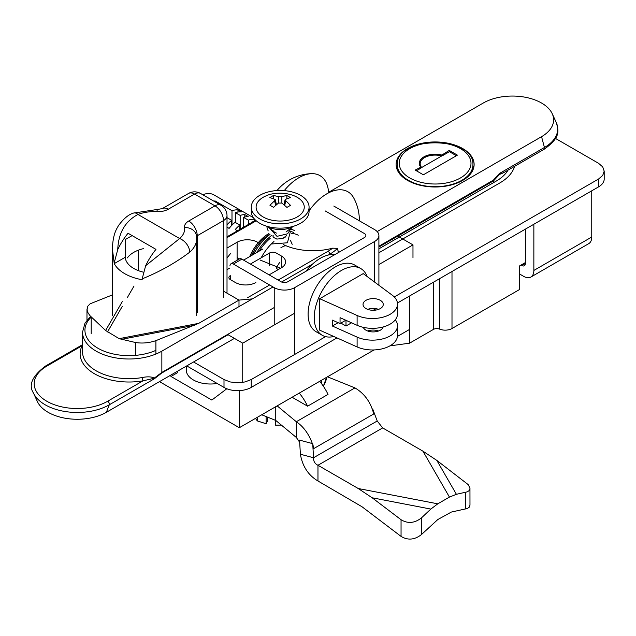 <?xml version="1.0" encoding="UTF-8"?>
<svg xmlns="http://www.w3.org/2000/svg" width="636" height="636" viewBox="0 0 636 636"><rect width="100%" height="100%" fill="white"/><g stroke="black" fill="none" stroke-linecap="round" stroke-linejoin="round"><path stroke-width="0.95" d="M378.905 248.827L496.406 180.99A48.153 27.801 180 0 0 508.045 170.114A48.153 27.801 180 0 1 496.406 180.99L378.905 248.827M251.236 387.411L336.977 337.915L251.236 387.411A19.263 11.122 -0 0 1 223.999 387.411A19.263 11.122 -0 0 0 251.236 387.411L251.236 379.549L325.592 336.619L251.236 379.549L251.236 387.411M397.436 303.006L598.556 186.889A19.263 11.122 -0 0 0 604.2 179.026L604.2 171.164L602.729 166.902L598.556 163.301L555.49 138.433L598.556 163.301L602.721 166.894L604.2 171.164L602.729 175.425L604.2 171.164L604.2 179.026A19.263 11.122 -0 0 1 598.556 186.889L397.436 303.006M186.738 365.899L223.999 387.411L186.738 365.899M394.28 296.964L598.556 179.026L602.721 175.433L598.556 179.026L598.556 186.889L598.556 179.026L394.28 296.964M230.439 253.661L227.012 257.993L230.439 253.661M378.905 252.762L499.809 182.961C507.751 178.303 512.68 172.761 514.611 166.322C512.68 172.761 507.751 178.303 499.809 182.961L378.905 252.762M193.551 361.971L223.999 379.549L230.232 381.958L237.618 382.808L245.003 381.958L251.236 379.549L245.019 381.95L237.618 382.808L230.248 381.958L223.999 379.549L223.999 387.411L223.999 379.549L193.551 361.971M409.576 295.994L409.576 343.178L389.916 345.881L409.576 343.178L433.41 329.416A4.818 2.783 180 0 1 439.603 329.122A9.627 5.557 180 0 0 451.997 328.518L451.997 271.508L451.997 328.518L519.389 289.611L519.389 266.015L525.352 262.581L519.389 266.015L519.389 289.611L451.997 328.518A9.627 5.557 180 0 1 439.603 329.122A4.818 2.783 180 0 0 433.41 329.416L409.576 343.178L409.576 329.416L397.452 336.42M217.138 383.452A24.081 13.905 180 0 1 186.3 370.112L186.3 366.153L186.3 370.112A24.081 13.905 180 0 0 217.138 383.452M462.698 148.554A39.003 22.522 180 0 1 474.122 164.478A39.003 22.522 180 0 1 435.111 187A39.003 22.522 180 0 1 396.109 164.478A39.003 22.522 180 0 1 420.189 143.672A39.003 22.522 180 0 1 462.698 148.554M328.574 192.342L483.265 103.024A41.213 23.794 180 0 1 523.102 96.871A41.213 23.794 180 0 1 552.231 113.725A41.213 23.794 180 0 1 541.554 136.676L377.172 231.584M280.555 268.257L260.045 260.005M378.905 246.219L493.409 180.115L499.379 173.517L499.546 174.455L493.512 180.847L378.905 247.014M504.642 172.078L499.546 174.455A2.409 1.765 -11.9 0 1 499.864 174.129L499.379 173.517L544.44 147.496A2.409 1.391 60 0 1 544.042 149.333L503.116 172.96M499.864 174.129L503.068 172.992M396.848 168.85A38.287 22.101 180 0 1 397.309 166.091M472.914 166.091A38.287 22.101 180 0 1 473.375 168.85M416.389 170.766L419.943 168.715A16.854 9.731 180 0 1 419.832 168.58M442.227 155.653A16.854 9.731 180 0 1 442.457 155.717L449.413 151.702M456.394 155.733L449.247 151.599L449.247 150.422L440.772 155.733A15.836 9.143 -60 0 1 440.374 156.726M421.684 167.514A15.836 9.143 -60 0 1 421.334 167.069A15.836 9.143 -60 0 1 421.278 166.99L415.197 170.082L423.369 174.797L457.419 155.136L449.247 150.422M440.772 155.733A14.946 8.626 0 0 0 424.602 157.585A14.946 8.626 0 0 0 421.223 166.902A14.946 8.626 0 0 0 421.271 166.982L420.627 166.942A15.797 9.119 0 0 1 423.942 156.846A15.797 9.119 0 0 1 441.424 154.938M420.412 168.246L441.646 155.987M177.213 371.4L177.794 372.529L170.981 376.464L211.844 400.052L226.821 388.755M170.981 376.464L170.4 375.335M239.319 390.623L239.319 427.718L159.501 381.632M374.032 349.943L239.319 427.718M266.118 416.556L266.118 423.743L267.47 420.937L267.47 417.097M275.444 420.317L275.444 425.134L281.414 425.118M255.481 418.385L257.318 420.913L257.318 417.327M257.318 420.913L266.118 423.743M519.389 273.885L523.643 276.342A14.445 8.34 60 0 0 530.869 277.058L588.753 243.636A14.445 8.34 60 0 0 591.75 237.021L591.75 190.824M591.75 237.021L533.858 270.443L533.858 224.246M525.352 229.159L525.352 263.558A4.818 2.783 60 0 1 524.35 265.769A4.818 2.783 60 0 1 521.941 265.53L521.091 265.037M533.858 270.443A14.445 8.34 60 0 1 530.869 277.058M275.754 406.682L275.754 420.444L296.328 437.457L296.328 421.732L354.944 387.888C364.523 393.581 370.78 402.27 373.73 413.964L313.723 448.603L312.713 443.65L299.556 440.12L300.391 454.231L313.548 457.753C313.429 461.315 314.907 463.819 317.968 465.266L358.235 488.52L437.783 503.823L449.445 497.09L422.932 451.17L382.665 427.917L317.968 465.266L317.968 480.999C308.309 475.259 302.45 466.331 300.391 454.231M277.153 405.871L296.328 421.732C303.436 426.589 308.77 433.863 312.34 443.546M373.73 413.964L372.712 409.004L377.22 420.992L382.665 427.917M317.968 480.999L362.035 506.773L401.054 536.394C407.859 540.513 414.672 539.892 421.485 534.534L437.783 519.556L451.345 512.06L467.317 508.506L469.169 507.266L469.98 505.167L469.956 488.09L468.175 484.6L436.845 460.424L422.932 451.17M358.235 488.52L372.147 497.781L401.054 519.723C407.859 523.841 414.672 523.221 421.485 517.863L430.826 509.07L437.783 503.823M449.445 497.09L456.402 494.299L467.317 491.835L469.169 490.595L469.98 488.496M372.283 408.892L372.712 409.004M312.713 443.65L313.548 457.753L377.22 420.992M261.722 414.783L275.754 420.444M292.099 397.246L307.593 406.189L328.025 394.392A36.117 20.853 -120 0 0 319.693 381.314M354.944 387.888L327.476 376.822M299.683 442.282L296.328 437.457M307.593 406.189A36.117 20.853 -120 0 0 299.262 393.104M276.644 267.581A23.596 13.626 -60 0 1 279.84 262.183M278.306 269.553L276.27 268.376M357.106 315.48A25.043 14.461 0 0 0 383.476 317.038A25.043 14.461 0 0 0 397.5 304.056A25.043 14.461 0 0 0 392.237 295.191L363.228 273.607L319.725 298.721L357.106 315.48L357.106 325.306A25.043 14.461 0 0 0 383.476 326.872A25.043 14.461 0 0 0 397.5 313.89L397.5 304.056M365.994 308.579A10.112 5.835 0 0 0 377.013 309.843A10.112 5.835 0 0 0 383.254 304.453A10.112 5.835 0 0 0 373.141 298.61A10.112 5.835 0 0 0 363.029 304.453A10.112 5.835 0 0 0 365.994 308.579M338.129 322.698L332.374 326.022L357.106 337.104A25.043 14.461 0 0 0 383.476 338.67A25.043 14.461 0 0 0 397.5 325.68L397.5 335.514A25.043 14.461 0 0 1 383.476 348.496A25.043 14.461 0 0 1 357.106 346.93L319.725 330.179L319.725 298.721M332.374 326.022L332.374 320.123L340.045 323.557L345.793 320.242M357.106 325.306L340.045 317.658L340.045 323.557M333.828 336.5A38.526 22.244 -60 0 1 322.214 335.259A38.526 22.244 -60 0 1 314.232 317.618A38.526 22.244 -60 0 1 331.046 278.854A38.526 22.244 -60 0 1 360.739 268.535A38.526 22.244 -60 0 1 367.131 276.517M306.011 271.254A38.526 22.244 -60 0 1 334.711 254.686M367.68 330.99A10.112 5.835 180 0 1 378.603 330.99M378.603 309.366A10.112 5.835 0 0 0 367.68 309.366M383.134 326.968A10.112 5.835 180 0 1 373.467 331.913A10.112 5.835 180 0 1 363.267 327.333M351.549 322.818L346 326.022L346 320.329M376.027 308.683L373.245 310.288M346 326.022L340.888 323.072M397.5 325.68A25.043 14.461 0 0 0 395.322 319.789M322.214 335.259L316.084 331.722A38.526 22.244 -60 0 1 308.102 314.081A38.526 22.244 -60 0 1 324.916 275.316A38.526 22.244 -60 0 1 354.61 264.997L360.739 268.535M142.178 278.854L145.66 265.705L179.646 238.54A12.036 8.196 48.9 0 1 189.687 252.198C175.663 262.819 159.827 271.707 142.178 278.854L142.178 279.737A42.135 24.327 180 0 1 114.249 263.614L112.397 248.97L112.397 315.456M112.397 248.97L112.397 248.97C112.89 233.976 116.563 229.127 118.415 225.708C123.599 218.617 128.671 214.396 133.647 213.044L133.647 213.044A12.036 5.422 69.1 0 1 137.94 214.459C125.133 221.304 118.399 233.007 117.74 249.582A48.153 27.801 -60 0 1 128.043 233.245L155.963 249.368A48.153 27.801 120 0 0 145.66 265.705M117.74 249.582L114.249 262.732M143.211 272.129A29.375 16.957 180 0 1 127.367 262.93A29.375 16.957 180 0 1 125.197 257.302L114.249 263.614M106.379 412.295L109.265 404.806A45.291 26.148 180 0 1 65.484 411.572A45.291 26.148 180 0 1 33.47 393.048L37.413 401.594A41.213 23.794 0 0 0 66.541 418.448A41.213 23.794 0 0 0 106.379 412.295L234.414 338.376M228.093 334.735L161.751 373.03L154.325 378.794L154.421 378.007L161.854 372.418L274.227 307.546M142.345 377.53C147.266 376.488 151.289 376.647 154.421 378.007A2.409 1.622 163.1 0 0 154.039 378.293L154.325 378.794L109.265 404.806A2.409 1.391 -120 0 0 107.667 401.244L143.036 380.829A2.409 0.564 80.2 0 1 142.345 377.53A46.468 26.831 0 0 1 82.529 351.827L82.529 332.167A46.468 26.831 0 0 0 111.213 356.955A46.468 26.831 0 0 0 161.854 351.144L161.854 372.418A2.409 1.391 -120 0 1 161.751 373.03M82.529 345.73A2.409 1.884 27.4 0 1 82.179 345.69A48.877 28.223 0 0 0 94.438 373.745A48.877 28.223 0 0 0 143.036 380.829L154.039 378.293M266.81 226.249A46.221 26.688 0 0 0 267.828 230.017A46.221 26.688 0 0 0 268.209 230.916M284.252 190.625A42.063 24.287 -60 0 1 311.775 173.66A42.063 24.287 -60 0 1 328.605 192.867M309.072 210.866A42.063 24.287 -60 0 1 353.656 197.836A46.468 46.468 0 0 1 359.34 220.795M283.219 244.518A46.221 26.688 0 0 0 284.896 245.289M286.264 245.862A46.221 26.688 0 0 0 332.628 248.167L337.454 248.39L338.4 252.556M339.075 252.166L338.4 251.013M250.385 264.051L269.457 253.041A4.818 2.783 0 0 1 276.27 253.041L281.374 255.99L281.374 267.788L269.115 274.863M281.374 267.788A14.445 8.34 0 0 0 285.604 261.889A14.445 8.34 0 0 0 281.374 255.99M230.296 279.578L230.296 275.65A4.818 2.783 0 0 0 228.888 277.614A4.818 2.783 0 0 0 230.296 279.578L235.407 282.527A14.445 8.34 0 0 0 255.839 282.527M227.012 248.056L237.109 242.229L237.109 260.259M260.386 243.874L257.54 242.229A14.445 8.34 0 0 0 237.109 242.229M262.644 249.113L243.58 260.116M229.954 267.987L227.012 269.68M138.282 250.218L138.282 270.61M127.367 257.898A29.375 16.957 180 0 1 143.37 248.66M125.197 257.302L125.197 239.605L132.129 235.606M269.736 234.207A32.508 18.77 120 0 0 253.931 250.854A32.508 18.77 120 0 0 251.451 255.569M270.006 234.398A38.287 22.101 120 0 0 255.171 251.474L256.857 252.452M255.171 251.474L253.637 253.136A36.117 20.853 120 0 0 252.754 254.821M253.637 253.136L254.654 253.724M259.154 251.125A36.117 20.853 -60 0 1 270.165 238.405M272.963 236.25A36.117 20.853 -60 0 1 273.504 235.876M290.517 231.369A36.117 20.853 -60 0 1 293.816 232.673M261.15 257.842A36.117 20.853 -60 0 1 273.957 241.505M291.725 233.539A36.117 20.853 -60 0 1 298.244 235.233M243.405 260.021L245.067 259.257M268.956 233.476A32.508 18.77 120 0 0 249.725 256.57M239.494 258.884L237.109 257.508M202.765 194.735A28.89 16.679 -60 0 1 213.927 194.894L253.359 217.655M240.17 229.23L240.17 215.421L235.407 212.67A28.89 16.679 120 0 1 241.362 211.868L237.959 209.904A28.89 16.679 -60 0 0 231.997 210.699L214.976 200.873A28.89 16.679 120 0 0 213.998 201.222M240.17 215.421A28.89 16.679 -60 0 1 244.773 214.578L248.175 216.542A28.89 16.679 120 0 0 243.58 217.385L248.342 220.135A28.89 16.679 -60 0 1 254.305 219.34L254.305 221.066M255.243 219.881L254.305 219.34M253.247 221.678A28.89 16.679 120 0 0 251.753 222.107L251.753 222.544M243.238 227.02A28.89 16.679 120 0 0 241.736 228.324M237.451 230.796L235.233 229.517A28.89 16.679 -60 0 1 239.836 225.057L235.066 222.298A28.89 16.679 120 0 0 229.103 228.388L227.012 227.179M227.012 224.858A28.89 16.679 -60 0 1 231.663 220.334L227.012 217.655M256.888 252.436A38.287 22.101 -60 0 1 271.779 235.328M291.693 229.485A38.287 22.101 -60 0 1 294.643 230.653M237.959 209.904L237.959 212.026M239.836 229.421L239.836 225.057M231.663 225.47L231.663 220.334M235.407 222.497L235.407 212.67M231.997 210.699L231.997 225.12M244.773 217.035L244.773 214.578M243.58 227.219L243.58 217.385M248.342 224.508L248.342 220.135M214.976 201.787L214.976 200.873M242.729 382.411L242.729 343.178L294.651 313.198M227.616 334.457L242.729 343.178M412.979 257.588L412.979 244.884L397.786 236.115M378.905 264.56L412.979 244.884M272.955 235.733L273.226 237.26L276.819 239.064L282.511 238.556L285.182 237.212M273.043 230.987L273.83 232.013L276.382 233.094A7.227 4.174 0 0 1 273.345 230.9M285.922 245.21L280.945 247.587M273.226 237.26L276.819 239.064L282.511 238.556L286.749 235.582M273.313 231.488L276.382 233.094M267.414 226.424A17.729 10.24 0 0 0 267.645 226.567A17.729 10.24 0 0 0 292.958 226.424M267.112 226.337L274.37 232.021A7.227 4.174 0 0 0 275.078 232.498M284.825 246.076L284.904 245.273A30.099 17.379 60 0 1 285.572 245.846M378.905 285.27L378.905 235.543A14.445 8.34 0 0 1 374.676 241.441L294.651 287.639L294.651 354.483M294.651 287.639A14.445 8.34 0 0 1 274.227 287.639L233.364 264.051A4.818 2.783 -120 0 0 230.955 263.813L239.47 258.9A4.818 2.783 60 0 1 241.879 259.138L281.033 281.74A4.818 2.783 0 0 0 287.846 281.74L364.46 237.514A4.818 2.783 0 0 0 365.867 235.543A4.818 2.783 0 0 0 364.46 233.579L325.298 210.969M333.813 206.056L374.676 229.644A14.445 8.34 0 0 1 378.905 235.543M230.955 263.813A4.818 2.783 -120 0 0 229.954 266.015M251.292 207.137L251.292 211.462A28.89 16.679 0 0 0 259.75 223.26A28.89 16.679 0 0 0 291.24 226.877A28.89 16.679 0 0 0 309.072 211.462L309.072 207.137A28.89 16.679 0 0 0 280.182 190.458A28.89 16.679 0 0 0 251.292 207.137A28.89 16.679 0 0 0 259.75 218.935A28.89 16.679 0 0 0 291.24 222.552A28.89 16.679 0 0 0 309.072 207.137M278.496 196.564L281.867 196.564L286.86 195.498L290.413 197.55L285.174 199.473L285.81 200.793L290.493 205.341L286.939 207.392L281.867 203.067L278.496 203.067L273.512 207.312L269.95 205.261L274.553 200.793L275.197 199.473L269.871 197.542L273.424 195.491L278.496 196.564L278.496 203.067M292.202 244.304L290.413 240.368M271.286 244.009L287.432 242.785L290.413 231.488M269.982 228.586L276.994 236.346L287.591 233.802L292.218 226.845M297.211 197.311A24.081 13.905 180 0 1 298.896 215.882A24.081 13.905 180 0 1 267.08 218.8A24.081 13.905 180 0 1 267.486 195.324C270.197 193.893 281.358 191.325 292.878 195.324A24.081 13.905 180 0 1 297.211 197.311M273.424 198.44L273.424 195.491M286.86 198.472L286.86 195.498M238.993 306.608L238.993 300.105L252.373 298.88M223.49 291.153L238.993 300.105L198.718 323.358L119.178 338.662L135.476 342.502L135.476 355.365M135.476 342.502C142.289 343.583 149.102 342.963 155.907 340.642L198.718 323.358M119.178 338.662L105.616 330.497L90.129 315.846L88.078 312.96L87.068 310.074L87.545 306.449L90.129 303.801L112.397 294.913M439.603 278.663L439.603 329.122L439.603 278.663M433.41 329.416L433.41 282.233L433.41 329.416M321.331 380.368L321.331 383.365M323.374 386.211L326.546 377.355A49.839 28.779 180 0 1 323.311 386.124M541.554 136.676L544.44 147.496A45.291 26.148 0 0 0 556.174 122.279C558.408 130.308 561.469 137.002 544.042 149.333M493.409 180.115A2.409 1.391 60 0 1 493.512 180.847L493.512 182.659M461.847 180.306A37.802 21.823 0 0 0 472.914 164.867C474.742 135.5 395.481 135.5 397.309 164.867A37.802 21.823 0 0 0 420.65 185.036A37.802 21.823 0 0 0 461.847 180.306M460.48 177.945A35.878 20.71 0 0 0 444.397 143.291A35.878 20.71 0 0 0 400.457 168.659A35.878 20.71 0 0 0 460.48 177.945M525.352 263.558L521.941 265.53M401.054 536.394L401.054 519.723M465.751 492.304L465.751 508.983M372.147 497.781L430.826 509.07M421.485 534.534L421.485 517.863M456.402 494.299L436.845 460.424M357.106 346.93L357.106 337.104M189.687 252.198A42.135 24.327 0 0 0 196.667 238.786L196.46 235.757A12.036 9.802 -7.9 0 0 184.535 227.577A30.099 17.379 0 0 1 179.646 238.54L137.94 214.459A30.099 17.379 0 0 1 156.925 211.637A14.445 8.34 0 0 0 168.294 209.22A12.036 6.948 60 0 0 162.275 208.624L188.526 193.463A12.036 6.948 60 0 1 194.544 194.06L168.294 209.22M82.179 345.69L46.81 366.113A43.033 24.844 0 0 0 46.81 401.244A43.033 24.844 0 0 0 107.667 401.244M46.81 366.113A2.409 1.391 -120 0 0 45.609 365.994L82.529 344.672M91.21 317.118A44.059 25.44 0 0 0 99.709 349.212A44.059 25.44 0 0 0 155.907 350.349M328.335 255.028L329.734 254.217A48.153 27.801 0 0 0 337.454 248.39M278.139 280.071L328.033 251.268A2.409 1.391 -120 0 1 329.734 254.217L329.734 254.758M161.854 351.144L273.035 286.955M281.581 282.018L312.395 264.226M256.213 220.779L227.012 237.641M247.674 297.664L269.624 284.992M328.033 251.268A45.744 26.41 0 0 0 332.628 248.167M133.647 213.044L157.482 209.443A12.036 0.779 92.6 0 0 156.925 211.637M223.49 297.274L223.49 220.605L197.232 235.757A12.036 6.948 60 0 0 188.725 221.018L214.976 205.857A12.036 6.948 -60 0 1 220.994 205.261L200.563 193.463A12.036 6.948 120 0 0 194.544 194.06L214.976 205.857A12.036 6.948 60 0 1 223.49 220.605A12.036 6.948 0 0 0 227.012 215.691A12.036 12.036 0 0 0 220.994 205.261M197.232 312.435L197.232 235.757A2.409 1.391 0 0 0 196.556 236.536M188.725 221.018A14.445 8.34 0 0 0 184.535 227.577M269.457 253.041L269.457 265.482M257.54 242.229L257.54 243.564M374.676 241.441L374.676 282.13M233.364 264.051L241.879 259.138M274.227 287.639L274.227 324.996M281.867 203.067L281.867 196.564M284.697 205.372L285.81 200.793M275.666 205.372L274.553 200.793M155.907 340.642L155.907 354.045M91.21 333.622L91.21 316.943M194.926 325.211L121.079 339.425M105.616 330.497L122.279 301.631M107.508 331.928L122.279 306.345M127.367 297.545L134.029 286.001M507.123 170.647L507.123 171.577M552.231 113.725L556.174 122.279M397.309 164.867L397.309 170.027M472.914 164.867L472.914 170.027M196.667 238.786L196.667 315.456M45.609 365.994C32.261 375.987 28.215 385.003 33.47 393.048M90.614 316.362L85.025 323.072L82.529 332.167M311.775 173.66A46.468 46.468 0 0 0 277.01 190.554M255.664 220.287L227.012 236.823M157.482 209.443L162.275 208.624M200.563 193.463A12.036 12.036 0 0 0 188.526 193.463M227.012 215.691L227.012 292.361M285.993 232.021L293.252 226.337M285.174 199.473L283.902 204.697M275.197 199.473L276.461 204.697M86.981 308.961L86.981 322.539"/></g></svg>
